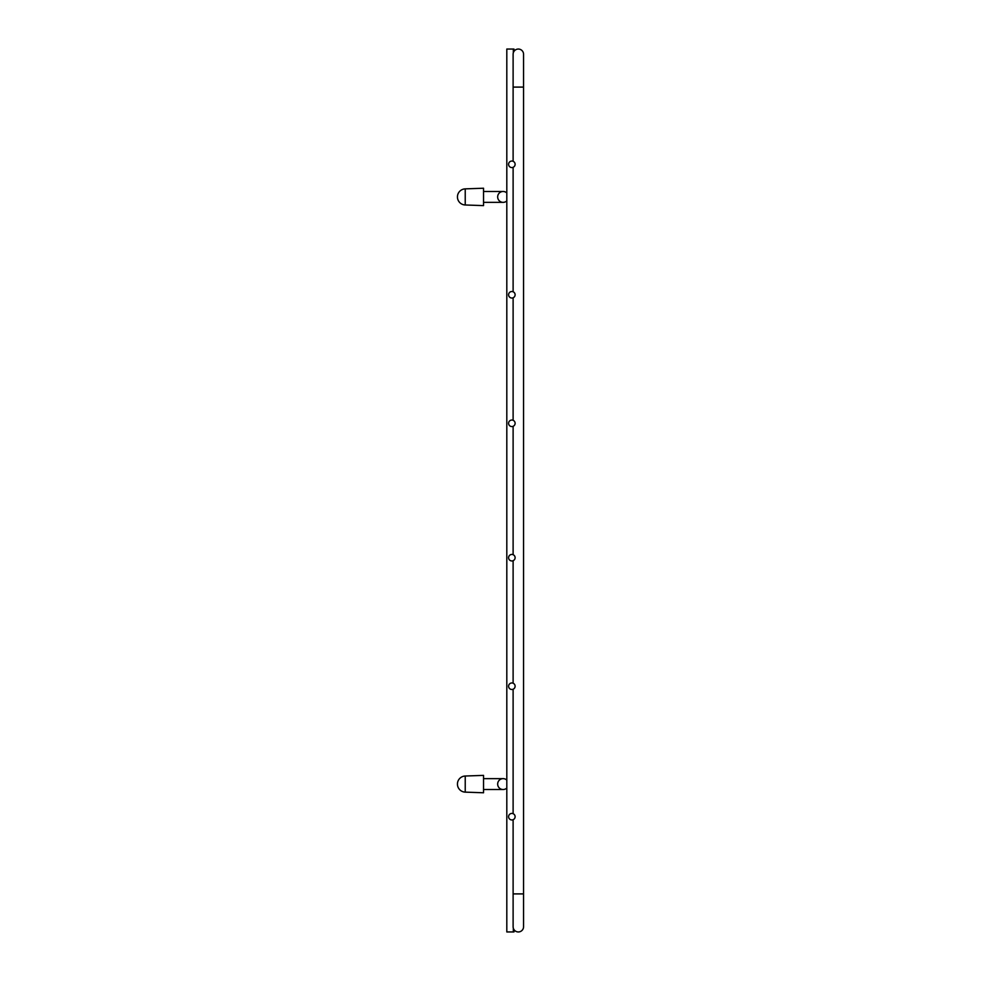 <?xml version="1.0" encoding="UTF-8"?>
<svg xmlns="http://www.w3.org/2000/svg" width="981" height="981" viewBox="0 0 981 981"><rect width="100%" height="100%" fill="white"/><g stroke="black" fill="none" stroke-linecap="round" stroke-linejoin="round"><path stroke-width="1.47" d="M518.336 49.05A5.224 5.224 0 0 1 523.56 54.274A5.224 5.224 0 0 0 518.336 49.05A5.224 5.224 0 0 0 513.112 54.274A5.224 5.224 0 0 1 518.336 49.05A5.224 5.224 0 0 1 523.56 54.274L523.56 893.899L513.112 893.899L513.112 819.699M513.112 893.899L513.112 926.726A5.224 5.224 0 0 0 518.336 931.95A5.224 5.224 0 0 1 513.983 929.62L513.983 931.95L513.333 931.95L513.333 928.222M513.112 926.726A5.224 5.224 0 0 0 518.336 931.95A5.224 5.224 0 0 0 523.56 926.726A5.224 5.224 0 0 1 513.983 929.62M513.112 813.69L513.112 689.226M513.112 683.205L513.112 560.703M513.112 554.682L513.112 426.318M513.112 420.297L513.112 297.795M513.112 291.774L513.112 167.31M513.112 161.301L513.112 87.101L523.56 87.101M508.599 816.695A3.262 3.262 -90 0 0 511.861 819.957A3.262 3.262 -90 0 0 515.111 816.695A3.262 3.262 -90 0 0 511.861 813.433A3.262 3.262 -90 0 0 508.599 816.695M508.599 557.699A3.262 3.262 -90 0 0 511.861 560.96A3.262 3.262 -90 0 0 515.111 557.699A3.262 3.262 -90 0 0 511.861 554.437A3.262 3.262 -90 0 0 508.599 557.699M508.599 423.302A3.262 3.262 -90 0 0 511.861 426.563A3.262 3.262 -90 0 0 515.111 423.302A3.262 3.262 -90 0 0 511.861 420.04A3.262 3.262 -90 0 0 508.599 423.302M513.333 52.778L513.333 49.05L513.983 49.05L513.983 51.38M513.333 931.95L506.809 931.95L506.809 49.05L513.333 49.05M508.599 164.305A3.262 3.262 -90 0 0 511.861 167.567A3.262 3.262 -90 0 0 515.111 164.305A3.262 3.262 -90 0 0 511.861 161.043A3.262 3.262 -90 0 0 508.599 164.305M508.599 294.778A3.262 3.262 -90 0 0 511.861 298.04A3.262 3.262 -90 0 0 515.111 294.778A3.262 3.262 -90 0 0 511.861 291.516A3.262 3.262 -90 0 0 508.599 294.778M508.599 686.222A3.262 3.262 -90 0 0 511.861 689.484A3.262 3.262 -90 0 0 515.111 686.222A3.262 3.262 -90 0 0 511.861 682.96A3.262 3.262 -90 0 0 508.599 686.222M483.547 778.644L503.118 778.644A5.432 5.432 0 0 1 506.809 780.091A5.432 5.432 0 0 0 503.118 778.644A5.432 5.432 0 0 1 506.809 780.091A5.432 5.432 0 0 0 503.118 778.644A5.432 5.432 0 0 1 506.809 780.091A5.432 5.432 0 0 0 497.674 784.077A5.432 5.432 0 0 0 506.809 788.062A5.432 5.432 0 0 1 503.118 789.509A5.432 5.432 0 0 0 506.809 788.062A5.432 5.432 0 0 1 503.118 789.509A5.432 5.432 0 0 0 506.809 788.062A5.432 5.432 0 0 1 497.674 784.077M483.547 191.491L503.118 191.491A5.432 5.432 0 0 1 506.809 192.938A5.432 5.432 0 0 0 503.118 191.491A5.432 5.432 0 0 1 506.809 192.938A5.432 5.432 0 0 0 503.118 191.491A5.432 5.432 0 0 1 506.809 192.938A5.432 5.432 0 0 0 497.674 196.923A5.432 5.432 0 0 0 506.809 200.909A5.432 5.432 0 0 1 503.118 202.356A5.432 5.432 0 0 0 506.809 200.909A5.432 5.432 0 0 1 503.118 202.356A5.432 5.432 0 0 0 506.809 200.909A5.432 5.432 0 0 1 497.674 196.923M483.547 775.382L483.547 792.771L465.227 792.133A8.069 8.069 0 0 1 457.44 784.077A8.069 8.069 0 0 1 465.227 776.02L483.547 775.382M483.547 188.229L483.547 205.618L465.227 204.98A8.069 8.069 0 0 1 457.44 196.923A8.069 8.069 0 0 1 465.227 188.867L483.547 188.229M465.227 776.02L465.227 792.133M465.227 188.867L465.227 204.98M523.56 893.899L523.56 926.726M513.112 87.101L513.112 54.274M513.112 819.957L511.861 819.957M513.112 813.433L511.861 813.433M513.112 560.96L511.861 560.96M513.112 554.437L511.861 554.437M513.112 426.563L511.861 426.563M513.112 420.04L511.861 420.04M513.112 167.567L511.861 167.567M513.112 161.043L511.861 161.043M513.112 298.04L511.861 298.04M513.112 291.516L511.861 291.516M513.112 689.484L511.861 689.484M513.112 682.96L511.861 682.96M483.547 789.509L503.118 789.509M483.547 202.356L503.118 202.356"/></g></svg>
